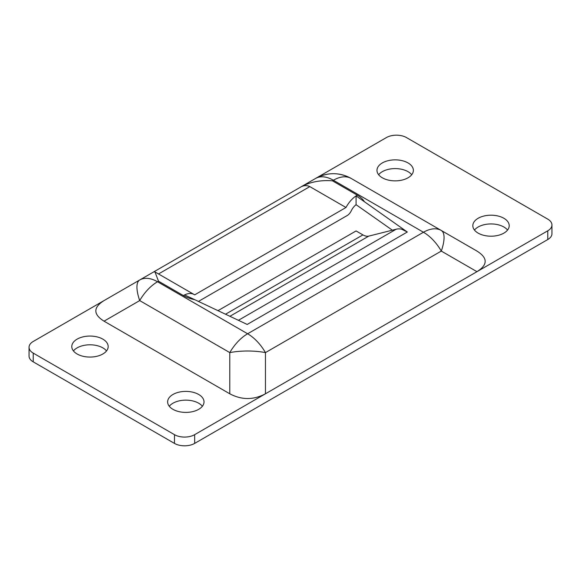 <?xml version="1.0" encoding="UTF-8"?>
<svg xmlns="http://www.w3.org/2000/svg" width="581" height="581" viewBox="0 0 581 581"><rect width="100%" height="100%" fill="white"/><g stroke="black" fill="none" stroke-linecap="round" stroke-linejoin="round"><path stroke-width="0.87" d="M378.63 174.728A18.193 10.502 180 0 1 408.036 171.671A18.193 10.502 180 0 1 411.718 174.728M408.036 162.934A18.193 10.502 0 0 0 388.21 160.661A18.193 10.502 0 0 0 376.982 170.364A18.193 10.502 0 0 0 382.313 177.786A18.193 10.502 0 0 0 402.139 180.066A18.193 10.502 0 0 0 413.367 170.364A18.193 10.502 0 0 0 408.036 162.934M309.811 186.61C306.761 185.157 303.696 185.324 300.609 187.097L315.541 178.476A35.673 35.673 180 0 1 351.214 178.476L476.972 251.079C487.895 257.942 487.895 264.805 476.965 271.676L441.299 251.079L265.459 352.602A35.673 11.889 180 0 0 229.785 352.602L139.701 300.588A35.673 11.889 -120 0 1 139.701 279.998L153.674 271.93L139.701 279.998A35.673 20.596 60 0 1 157.538 281.763L247.622 333.77L423.462 232.247L333.378 180.241L332.405 180.8L357.271 195.158A30.219 17.445 180 0 1 364.425 201.738L356.08 195.899A21.403 12.354 120 0 0 345.993 207.497L309.811 186.61L158.511 273.963M315.665 178.403L386.343 137.595A14.271 8.236 0 0 1 406.526 137.595L547.774 219.146A14.271 8.236 0 0 1 551.95 224.97A14.271 8.236 0 0 1 547.774 230.795L265.459 393.787C253.563 400.098 241.674 400.098 229.785 393.787L229.785 352.602A35.673 20.596 -60 0 1 247.622 333.77A35.673 20.596 -120 0 1 265.459 352.602L265.459 393.787L194.657 434.668L194.657 443.405L547.774 239.532L547.774 230.795M503.887 218.274A18.193 10.502 0 0 0 484.06 215.994A18.193 10.502 0 0 0 472.825 225.697A18.193 10.502 0 0 0 478.156 233.126A18.193 10.502 0 0 0 497.982 235.399A18.193 10.502 0 0 0 509.21 225.697A18.193 10.502 0 0 0 503.887 218.274M474.474 230.069A18.193 10.502 180 0 1 503.887 227.011A18.193 10.502 180 0 1 507.562 230.069M551.95 224.97L551.95 233.707A14.271 8.236 180 0 1 547.774 239.532M194.657 443.405A14.271 8.236 180 0 1 174.474 443.405L174.474 434.668A14.271 8.236 0 0 0 194.657 434.668M345.993 207.497L194.657 294.865A21.403 12.354 120 0 0 194.076 294.494A21.403 12.354 120 0 0 184.562 294.923L194.766 299.687A30.219 17.445 180 0 1 183.371 295.555L158.511 281.204L157.538 281.763A35.673 20.596 -60 0 0 139.701 300.588L104.035 321.184C93.105 314.321 93.105 307.458 104.035 300.588L33.226 341.468A14.271 8.236 0 0 0 29.05 347.293A14.271 8.236 0 0 0 33.226 353.117L33.226 361.854L174.474 443.405M33.226 361.854A14.271 8.236 180 0 1 29.05 356.03L29.05 347.293M169.282 406.272A18.193 10.502 180 0 1 198.687 403.214A18.193 10.502 180 0 1 202.37 406.272M73.438 350.931A18.193 10.502 180 0 1 102.844 347.874A18.193 10.502 180 0 1 106.526 350.931M198.687 394.477A18.193 10.502 0 0 0 178.861 392.197A18.193 10.502 0 0 0 167.633 401.899A18.193 10.502 0 0 0 172.964 409.329A18.193 10.502 0 0 0 192.79 411.602A18.193 10.502 0 0 0 204.018 401.899A18.193 10.502 0 0 0 198.687 394.477M102.844 339.137A18.193 10.502 0 0 0 83.018 336.864A18.193 10.502 0 0 0 71.79 346.566A18.193 10.502 0 0 0 77.113 353.989A18.193 10.502 0 0 0 96.94 356.269A18.193 10.502 0 0 0 108.175 346.566A18.193 10.502 0 0 0 102.844 339.137M104.028 300.588L139.701 279.998L104.028 300.588M104.035 321.184L229.785 393.787M33.226 353.117L174.474 434.668M351.214 178.476L351.214 178.476C339.326 172.107 327.437 172.107 315.541 178.476L315.541 178.476A35.673 20.596 -120 0 1 333.378 180.241A35.673 20.596 -60 0 1 351.214 178.476L441.299 230.483A35.673 11.889 120 0 1 441.299 251.079A35.673 20.596 -120 0 0 423.462 232.247A35.673 20.596 -60 0 1 441.299 230.483L476.972 251.079M158.511 281.204L154.945 271.864L153.674 271.93M194.766 299.687L247.194 324.452L407.325 232.008L364.425 201.738M315.541 178.476L301.568 186.545C310.508 181.853 320.792 179.943 332.405 180.8M198.441 301.423L347.184 215.544A7.132 4.118 120 0 0 351.214 210.888A10.698 6.18 120 0 1 356.08 204.694L392.349 230.178M356.08 204.694L356.08 195.899A21.403 12.354 120 0 1 357.271 195.158M238.421 320.305L396.206 229.212A28.534 16.479 60 0 1 401.478 229.125L407.325 232.008M396.206 229.212L368.804 236.104L229.916 316.289M217.998 310.661L356.08 230.94L362.922 234.891A14.271 8.236 -120 0 0 368.804 236.104M183.371 295.555A21.403 12.354 -60 0 1 184.562 294.923M225.522 314.219L362.922 234.891M154.931 271.893L194.076 294.494M153.406 272.082L302.679 185.905"/></g></svg>
